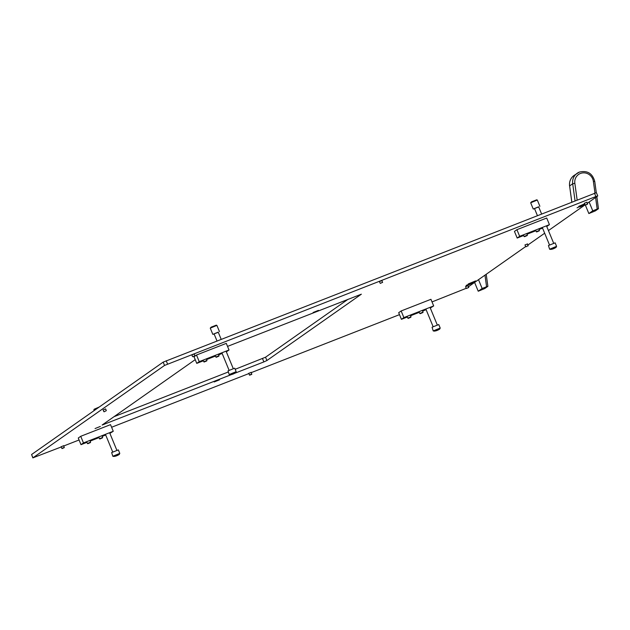 <?xml version="1.0" encoding="UTF-8"?>
<svg xmlns="http://www.w3.org/2000/svg" width="630" height="630" viewBox="0 0 630 630"><rect width="100%" height="100%" fill="white"/><g stroke="black" fill="none" stroke-linecap="round" stroke-linejoin="round"><path stroke-width="0.94" d="M584.64 203.773L578.757 206.412L584.837 204.238M580.537 206.01L577.072 207.845M584.041 204.97L582.695 205.183M468.255 283.98L475.745 280.948L468.255 283.98M469.909 283.681L466.082 285.532L469.287 284.587L473.587 282.531L472.067 282.846M214.2 381.953L219.516 379.819L214.2 381.953M313.126 312.496L318.441 310.362L313.126 312.496M95.051 428.565L100.367 426.423L95.051 428.565M465.578 286.697L468.074 285.666M103.147 409.988L105.643 408.965M584.427 203.254L586.916 202.222M191.882 354.95L194.371 353.926M379.465 281.571L381.953 280.547M61.11 446.765L63.599 445.741M248.692 373.393L251.181 372.361M525.003 244.975L527.491 243.944M432.015 301.92L466.239 288.296M468.499 286.705L525.664 246.574M527.924 244.983L544.666 233.226M548.439 230.58L585.081 204.852M587.349 203.262L597.665 196.017L595.87 196.529L164.54 365.439L32.941 457.837L61.197 446.977M63.709 445.993L79.073 439.984M111.605 427.258L248.779 373.606M251.283 372.621L399.491 314.646M195.221 359.643L102.115 425.045L263.875 361.911L266.907 360.533L361.36 294.186L227.532 346.398M113.959 416.706L228.155 372.031M235.187 369.282L265.537 357.218L348.154 299.211M596.295 192.701L163.17 362.124L31.579 454.521L32.87 457.916M474.603 282.421L478.233 291.225L484.746 288.548L487.88 286.335L486.21 274.27M487.825 286.382L486.573 286.745L484.974 275.137M478.233 291.225L482.139 288.477L486.573 286.745M478.509 279.681L482.139 288.477M585.325 205.002L588.853 213.554L595.366 210.877L598.453 208.711L596.838 196.599M598.453 208.711L597.193 209.073L595.594 197.474M588.853 213.554L592.759 210.814L597.193 209.073M589.129 202.009L592.759 210.814M581.325 205.537L584.175 204.277L581.325 205.537M584.687 203.892L579.041 206.199M466.586 288.493L468.72 287.359M585.435 205.049L587.467 204.207L585.435 205.049M585.428 205.041L587.569 203.915M468.649 284.65L471.5 283.39L468.649 284.65M473.343 282.437L466.365 285.311M470.704 283.209L473.555 281.949L470.704 283.209M475.398 280.996L468.421 283.87M579.269 206.979L582.12 205.719L579.269 206.979M579.907 206.916L584.041 204.963L579.907 206.916M526.011 246.771L528.145 245.637M249.7 375.181L251.732 374.346L249.7 375.181M249.386 375.055L251.835 374.055M249.693 375.181L248.653 373.307M62.118 448.56L64.15 447.717L62.118 448.56M61.803 448.426L64.252 447.434M62.11 448.56L61.071 446.686M380.473 283.366L382.607 282.24M192.89 356.745L195.024 355.619M104.163 411.784L106.289 410.658M97.894 407.956L93.878 409.839L94.122 409.256L99.217 407.027M93.878 409.839L94.177 410.571M119.787 453.387L118.353 449.907L111.652 452.553L112.809 456.262C114.416 456.687 116.566 456.088 119.259 454.458L119.787 453.387L112.809 456.262M118.109 454.773L114.81 456.151L118.109 454.773M86.798 442.394L81.002 444.662L78.27 438.031L80.734 436.299L83.467 442.929L113.258 431.274L109.888 433.361M80.734 436.299L110.526 424.644L113.258 431.274M105.698 434.999L102.218 436.362M98.871 437.669L90.145 441.087M81.002 444.662L83.467 442.929M407.216 317.055L401.42 319.323L398.688 312.693L401.152 310.96L403.885 317.591L433.676 305.936L430.298 308.023M401.152 310.96L430.944 299.305L433.676 305.936M426.116 309.661L422.635 311.023M419.289 312.33L410.563 315.748M401.42 319.323L403.885 317.591M226.335 351.816L229.021 349.996L199.23 361.651L196.765 363.384L203.246 360.848M206.593 359.541L215.318 356.123M218.665 354.816L222.146 353.454M196.765 363.384L194.032 356.753L196.497 355.021L226.288 343.366L229.021 349.996M199.23 361.651L196.497 355.021M546.745 226.477L549.439 224.658L519.648 236.313L517.183 238.045L523.664 235.51M527.011 234.202L535.736 230.785M539.083 229.477L542.564 228.115M517.183 238.045L514.45 231.415L516.915 229.682L546.706 218.027L549.439 224.658M519.648 236.313L516.915 229.682M99.902 438.968L102.469 437.881L99.902 438.968M99.485 438.779L102.659 437.433L101.95 435.7M99.784 438.984L98.603 437.007M87.83 443.693L90.397 442.599L87.83 443.693M87.412 443.504L90.586 442.158L89.87 440.425M87.712 443.709L86.523 441.732M210.262 328.128L211.16 327.143L216.31 325.151L216.893 325.395L210.262 328.128L212.822 334.357L214.137 334.01M218.287 332.301L212.822 334.357M219.468 331.624L216.893 325.395M530.673 202.789L531.57 201.813L536.721 199.812L537.311 200.056L530.673 202.789L533.24 209.026L534.555 208.672M538.705 206.963L533.24 209.026M221.154 339.255L218.224 332.136L214.066 333.845L216.972 340.893M236.171 371.676L234.73 368.196L228.036 370.842L229.194 374.551C230.793 374.976 232.942 374.377 235.644 372.747L236.171 371.676L229.194 374.551M234.486 373.062L231.186 374.44L234.486 373.062M541.572 213.916L538.634 206.798L534.484 208.506L537.39 215.555M556.581 246.338L555.148 242.857L548.454 245.511L549.604 249.212C551.211 249.637 553.361 249.039 556.062 247.409L556.581 246.338L549.604 249.212M554.904 247.724L551.604 249.102L554.904 247.724M440.205 328.049L438.771 324.568L432.07 327.222L433.227 330.923C434.834 331.349 436.984 330.75 439.677 329.12L440.205 328.049L433.227 330.923M438.519 329.435L435.22 330.813L438.519 329.435M216.287 357.257L218.854 356.163L216.287 357.257M215.869 357.068L219.043 355.714L218.397 354.154M216.169 357.273L215.05 355.462M536.697 231.919L539.272 230.832L536.697 231.919M536.28 231.73L539.453 230.383L538.815 228.816M536.587 231.934L535.469 230.123M420.32 313.63L422.887 312.543L420.32 313.63M419.903 313.449L423.077 312.094L422.36 310.362M204.207 361.982L206.774 360.888L204.207 361.982M203.789 361.793L206.963 360.447L206.317 358.88M204.089 361.998L202.97 360.187M524.625 236.644L527.192 235.549L524.625 236.644M524.207 236.455L527.381 235.108L526.735 233.541M408.24 318.355L410.815 317.268L408.24 318.355M407.83 318.166L410.996 316.819L410.287 315.087M408.13 318.37L406.941 316.394M595.87 196.529L594.499 193.213M167.572 364.061L166.202 360.746M164.54 365.439L163.17 362.124M32.941 457.837L31.579 454.521M265.537 357.218L266.907 360.533M262.505 358.596L263.875 361.911M103.745 423.872L103.989 424.455M594.696 181.487L593.373 181.377A9.615 9.229 54.9 0 0 580.451 173.463A9.615 9.229 54.9 0 0 574.844 183.291L577.143 200.001M569.63 186.047L569.567 185.992C569.11 181.59 570.607 178.077 574.056 175.447A11.411 10.954 54.9 0 0 569.615 185.929L572.694 183.763A11.411 10.954 -125.1 0 1 577.143 173.289A11.411 10.954 -125.1 0 1 579.356 172.092M575.048 200.82L572.694 183.763L574.844 183.291M571.788 202.096L569.615 185.929L571.843 202.08M594.98 193.032L593.373 181.377M119.172 454.506L113.975 456.466L119.172 454.506M235.549 372.795L230.352 374.755L235.549 372.795M555.967 247.456L550.77 249.425L555.967 247.456M439.59 329.167L434.393 331.136L439.59 329.167M597.744 195.938L596.374 192.623M574.056 175.447L579.387 172.084C587.357 170.257 592.476 173.368 594.744 181.416L596.287 192.615M468.618 287.65L468.035 285.587M466.263 288.351L465.546 286.611M587.467 204.207L586.884 202.143M585.112 204.907L584.388 203.167M528.042 245.928L527.46 243.865M525.688 246.629L524.971 244.889M251.732 374.346L251.15 372.283M64.284 447.394L63.567 445.654M382.505 282.524L381.922 280.46M380.142 283.232L379.425 281.492M194.922 355.903L194.339 353.839M192.567 356.604L191.851 354.863M106.32 410.618L105.604 408.878M103.832 411.65L103.115 409.909M109.612 432.7L116.865 450.308M105.43 434.338L112.715 452.017M102.469 437.881L102.659 437.433M90.397 442.599L90.586 442.158M539.878 206.286L537.319 200.064M226.06 351.154L233.25 368.597M221.878 352.792L229.092 370.306M546.478 225.816L553.668 243.259M542.288 227.454L549.51 244.968M430.03 307.369L437.283 324.97M425.841 308.999L433.133 326.679M218.854 356.163L219.035 355.722M539.272 230.832L539.453 230.383M422.887 312.543L423.077 312.094M419.753 313.457L419.013 311.669M420.202 313.645L419.761 313.464M206.774 360.888L206.963 360.447M527.192 235.549L527.381 235.108M524.058 236.47L523.388 234.848M524.506 236.659L524.066 236.478M410.815 317.268L410.996 316.819"/></g></svg>
